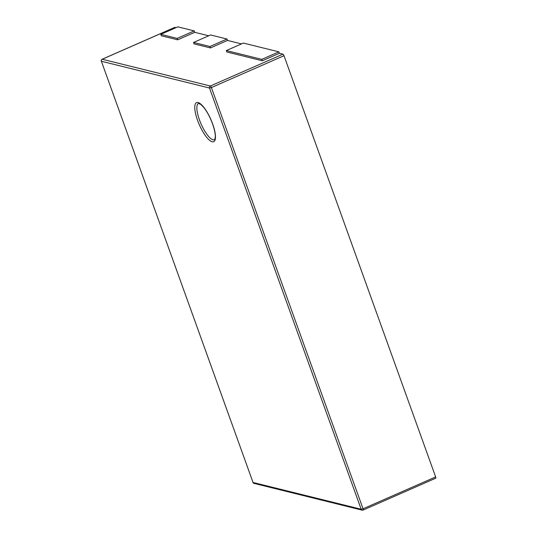 <?xml version="1.0" encoding="UTF-8"?>
<svg xmlns="http://www.w3.org/2000/svg" width="537" height="537" viewBox="0 0 537 537"><rect width="100%" height="100%" fill="white"/><g stroke="black" fill="none" stroke-linecap="round" stroke-linejoin="round"><path stroke-width="0.81" d="M199.428 119.825A19.809 5.894 -113.7 0 0 214.424 139.707L214.928 138.989C215.089 138.284 216.518 135.572 212.598 123.966C210.095 117.254 207.168 111.77 203.818 107.528L200.825 104.44L198.502 103.433A19.809 5.894 -113.7 0 0 199.428 119.825M435.648 476.93L283.999 55.707L211.403 87.565L363.052 508.794L435.648 476.93A1.537 0.456 66.3 0 1 435.722 478.205A1.537 0.456 66.3 0 1 435.608 478.212M174.626 27.468A1.537 0.456 66.3 0 1 174.706 27.387A1.537 0.456 66.3 0 1 174.814 27.387L102.218 59.245L210.35 86.014L282.939 54.156L279.394 53.277L278.884 51.861L243.389 43.074L226.312 50.565L226.822 51.982L262.318 60.768L279.394 53.277M175.975 27.676L174.814 27.387M194.24 30.904L177.854 26.85L160.778 34.341L161.288 35.757L177.673 39.812L194.743 32.321L194.24 30.904L177.163 38.402L177.673 39.812M208.745 35.784L194.743 32.321M227.003 39.02L210.618 34.965L193.548 42.457L194.058 43.866L210.437 47.927L227.513 40.429L227.003 39.02L209.927 46.511L210.437 47.927M241.509 43.9L227.513 40.429M282.939 54.156A1.537 0.456 66.3 0 1 283.999 55.707M226.312 50.565L261.808 59.359L278.884 51.861M261.808 59.359L262.318 60.768M160.778 34.341L177.163 38.402M193.548 42.457L209.927 46.511M212.699 124.034A21.346 6.35 66.3 0 1 212.182 141.781A21.346 6.35 66.3 0 1 197.542 120.281A21.346 6.35 66.3 0 1 198.059 102.533A21.346 6.35 66.3 0 1 212.699 124.034M361.166 509.251L209.511 88.021L101.386 61.252L253.034 482.474L361.166 509.251A1.537 1.43 103.9 0 0 363.019 510.069A1.537 0.456 -113.7 0 0 363.126 510.063A1.537 0.456 -113.7 0 0 363.052 508.794L361.166 509.251M254.008 483.381A1.537 1.43 -76.1 0 1 253.034 482.474L252.934 482.407A1.537 1.537 0 0 0 254.008 483.381L362.139 510.15A1.537 1.537 0 0 0 363.126 510.063L435.722 478.205M252.967 482.286L101.386 61.252A1.537 1.43 103.9 0 1 102.218 59.245A1.537 0.456 -113.7 0 0 102.111 59.251A1.537 0.456 -113.7 0 0 102.023 59.352M211.403 87.565A1.537 0.456 -113.7 0 0 210.35 86.014A1.537 1.43 -76.1 0 0 209.511 88.021L211.403 87.565M101.325 61.05L101.278 61.178A1.537 1.537 0 0 1 102.111 59.251L174.706 27.387"/></g></svg>

